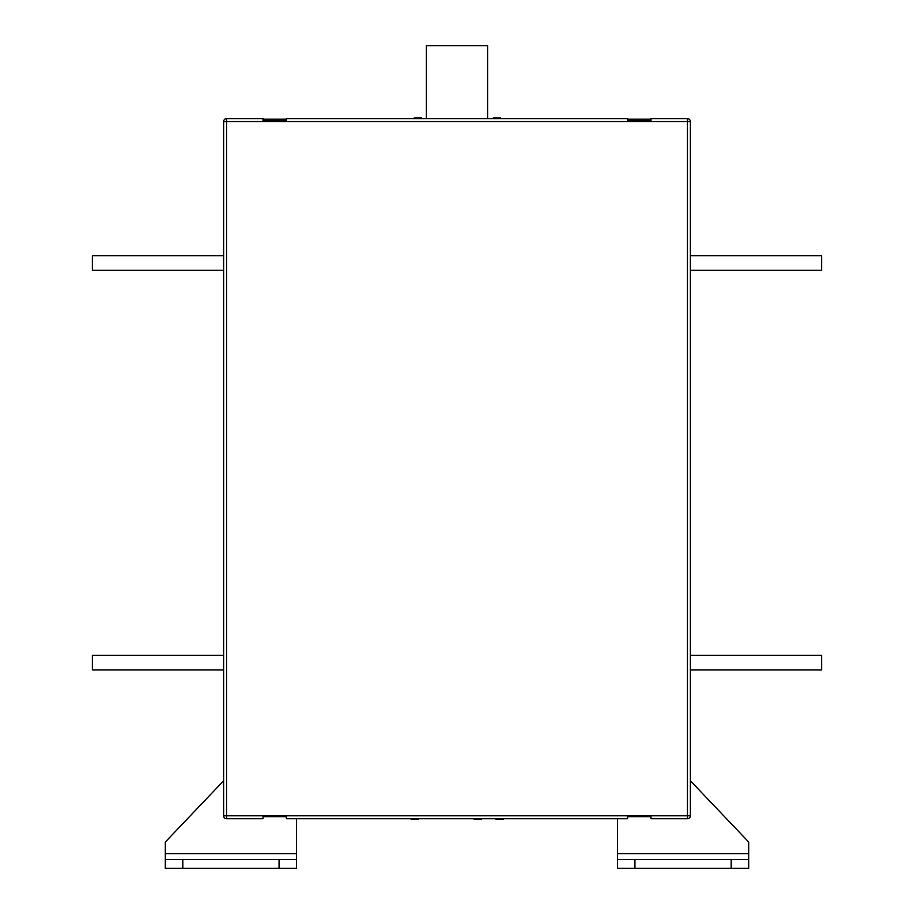 <?xml version="1.0" encoding="UTF-8"?>
<svg xmlns="http://www.w3.org/2000/svg" width="914" height="914" viewBox="0 0 914 914"><rect width="100%" height="100%" fill="white"/><g stroke="black" fill="none" stroke-linecap="round" stroke-linejoin="round"><path stroke-width="1.37" d="M627.644 120.671L650.985 120.671L650.985 118.626L687.442 118.626L687.442 121.539L226.558 121.539L226.558 815.791L687.442 815.791L687.442 121.539L690.367 121.539L690.367 815.791A2.913 2.913 0 0 1 687.442 818.716L650.985 818.716L650.985 816.67L627.644 816.67L627.644 818.716L286.356 818.716L286.356 816.67L263.015 816.67L263.015 818.716L226.558 818.716A2.913 2.913 0 0 1 223.633 815.791L223.633 121.539A2.913 2.913 0 0 1 226.558 118.626L263.015 118.626L263.015 120.671L286.356 120.671L286.356 118.626L627.644 118.626L627.644 120.671M627.644 119.208L650.985 119.208M263.015 119.208L286.356 119.208M426.37 118.626L426.37 45.7L487.63 45.7L487.63 118.626M617.441 818.716L617.441 859.548L634.933 859.548L634.933 868.3L731.2 868.3L731.2 859.548L748.703 859.548L748.703 868.3L731.2 868.3M634.933 868.3L617.441 868.3L617.441 859.548M634.933 859.548L731.2 859.548M690.367 780.784L748.703 842.045L748.703 859.548M690.367 255.726L821.629 255.726L821.629 270.315L690.367 270.315M223.633 255.726L92.371 255.726L92.371 270.315L223.633 270.315M500.689 118.626L500.689 118.043L493.217 118.043L493.217 118.626M493.309 118.043L493.309 118.626M500.598 118.043L500.598 118.626M421.56 118.626L421.56 118.043L414.076 118.043L414.076 118.626M414.168 118.043L414.168 118.626M421.457 118.043L421.457 118.626M690.367 121.539A2.913 2.913 0 0 0 687.442 118.626A2.913 2.913 0 0 1 690.367 121.539M690.367 655.361L821.629 655.361L821.629 669.939L690.367 669.939M223.633 655.361L92.371 655.361L92.371 669.939L223.633 669.939M411.14 818.716L411.14 819.298L418.612 819.298L418.612 818.716M418.521 819.298L418.521 818.716M411.231 819.298L411.231 818.716M474.149 818.716L474.149 819.298L481.632 819.298L481.632 818.716M481.541 819.298L481.541 818.716M478.262 819.298L478.262 818.716M477.416 819.298L477.416 818.716M475.086 819.298L475.086 818.716M474.24 819.298L474.24 818.716M496.051 818.716L496.051 819.298L503.534 819.298L503.534 818.716M503.443 819.298L503.443 818.716M496.153 819.298L496.153 818.716M296.559 818.716L296.559 853.71L165.297 853.71L165.297 842.045L223.633 780.784M296.559 853.71L296.559 868.3L165.297 868.3L165.297 859.548L182.8 859.548L182.8 868.3M165.297 853.71L165.297 859.548M279.067 868.3L279.067 859.548L182.8 859.548M279.067 859.548L296.559 859.548M617.441 853.71L748.703 853.71M226.558 818.716A2.913 2.913 0 0 1 223.633 815.791L226.558 815.791L226.558 818.716M690.367 815.791A2.913 2.913 0 0 1 687.442 818.716L687.442 815.791L690.367 815.791M226.558 118.626L226.558 121.539L223.633 121.539A2.913 2.913 0 0 1 226.558 118.626"/></g></svg>
